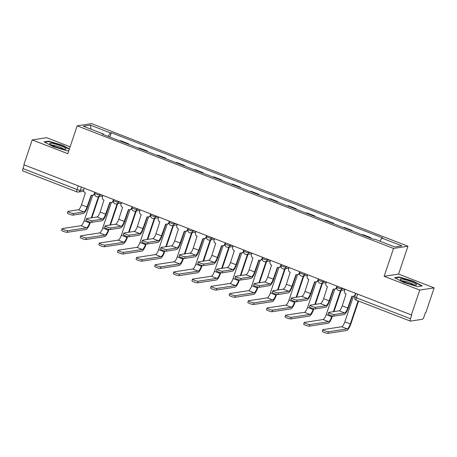 <?xml version="1.0" encoding="UTF-8"?>
<svg xmlns="http://www.w3.org/2000/svg" width="457" height="457" viewBox="0 0 457 457"><rect width="100%" height="100%" fill="white"/><g stroke="black" fill="none" stroke-linecap="round" stroke-linejoin="round"><path stroke-width="0.69" d="M70.121 146.794L46.643 137.694L32.224 139.911L23.855 164.766L411.363 314.942L419.726 290.081L434.15 287.87L398.573 274.08L407.952 246.226L91.594 123.624L77.17 125.841L393.528 248.437L384.154 276.296L419.726 290.081M434.15 287.87L425.787 312.725L425.364 312.794L424.062 316.661A2.668 0.748 111.2 0 1 422.377 319.289L410.477 321.117A2.668 0.748 111.2 0 1 410.357 321.105L356.277 300.146A2.668 0.748 -68.8 0 1 356.403 297.793L410.477 318.746A2.668 0.748 111.2 0 0 410.357 321.105M32.224 139.911L67.796 153.695L77.17 125.841M22.976 170.947A2.668 0.748 -68.8 0 1 22.85 170.935A2.668 0.748 -68.8 0 1 22.976 168.576L77.05 189.535A2.668 0.406 18.6 0 0 80.278 190.329L83.694 189.804M24.21 164.903L22.976 168.576M410.477 318.746L411.786 314.873L411.363 314.942M370.616 238.103L370.77 237.646L369.822 237.794M370.77 237.646L362.887 234.595L361.938 234.738M351.993 230.888L352.147 230.431L344.264 227.38L343.316 227.523M351.193 230.579L352.147 230.431M333.37 223.667L333.524 223.216L325.641 220.16L324.693 220.308M332.57 223.359L333.524 223.216M314.747 216.452L314.896 215.995L307.018 212.945L306.07 213.088M313.948 216.144L314.896 215.995M296.125 209.232L296.273 208.78L288.396 205.724L287.447 205.873M295.325 208.923L296.273 208.78M277.496 202.017L277.65 201.56L269.773 198.509L268.825 198.652M276.702 201.708L277.65 201.56M258.873 194.802L259.028 194.345L251.15 191.294L250.202 191.437M258.079 194.493L259.028 194.345M240.251 187.581L240.405 187.13L232.527 184.074L231.579 184.222M239.457 187.273L240.405 187.13M221.628 180.366L221.782 179.909L213.905 176.859L212.956 177.002M220.834 180.058L221.782 179.909M203.005 173.146L203.159 172.695L195.282 169.638L194.334 169.787M202.211 172.837L203.159 172.695M184.382 165.931L184.537 165.474L176.659 162.424L175.705 162.566M183.588 165.623L184.537 165.474M165.76 158.716L165.914 158.259L158.031 155.209L157.082 155.351M164.966 158.408L165.914 158.259M147.137 151.495L147.291 151.044L139.408 147.988L138.46 148.137M146.343 151.187L147.291 151.044M128.514 144.281L128.668 143.824L120.785 140.773L119.837 140.916M127.714 143.972L128.668 143.824M379.87 241.153L381.829 238.091L401.886 245.866L394.819 246.946L374.763 239.177L373.775 239.325L102.305 134.124L103.293 133.97L83.237 126.201L90.303 125.115L110.36 132.89L108.126 136.38M381.829 238.091L382.817 237.937L111.348 132.736L110.36 132.89M407.952 246.226L393.528 248.437M398.573 274.08L384.154 276.296M394.574 277.696L403.748 282.523L417.612 286.63L422.297 285.911L413.122 281.084L399.258 276.982L394.574 277.696M69.435 148.833L62.62 145.252L48.756 141.15L44.072 141.87L53.252 146.691L67.116 150.799L68.864 150.53M109.891 137.06L111.348 132.736M103.293 134.507L103.293 133.97M91.126 129.257L90.303 125.115M399.104 277.433L399.258 276.982M413.008 281.421L413.122 281.084M48.608 141.601L48.756 141.15M62.512 145.589L62.62 145.252M352.193 296.302L348.28 307.927A6.735 1.885 -68.8 0 1 344.035 314.559L333.753 316.135A3.068 0.468 -161.4 0 1 330.445 315.37A3.068 0.468 -161.4 0 1 328.097 314.096L328.646 312.468A3.068 0.468 18.6 0 0 330.988 313.748A3.068 0.468 18.6 0 0 334.301 314.513L344.578 312.936A4.998 1.4 111.2 0 0 347.731 308.007L351.907 296.21A2.668 2.531 -98.7 0 0 355.135 294.639L355.46 294.588M344.578 312.936L339.088 310.806L328.806 312.382A3.068 0.468 18.6 0 0 328.646 312.468M355.175 295.445A2.668 2.531 81.3 0 1 353.695 296.262L353.152 296.347M344.949 289.207L344.509 290.521A2.668 2.531 -98.7 0 0 346.058 293.942L342.242 305.882A4.998 1.4 111.2 0 1 339.088 310.806M355.575 293.32L355.135 294.639M358.574 301.037L350.885 323.87A6.735 1.885 -68.8 0 1 346.64 330.508L327.949 333.376A3.068 0.468 -161.4 0 1 324.641 332.61A3.068 0.468 -161.4 0 1 322.299 331.331L322.848 329.708A3.068 0.468 18.6 0 0 325.19 330.988A3.068 0.468 18.6 0 0 328.497 331.753L347.189 328.88A4.998 1.4 111.2 0 0 350.342 323.956L358.111 300.86M353.438 296.302L344.846 321.825A4.998 1.4 111.2 0 1 341.693 326.755L323.008 329.623A3.068 0.468 18.6 0 0 322.848 329.708M333.57 289.081L329.657 300.706A6.735 1.885 -68.8 0 1 325.413 307.338L315.13 308.921A3.068 0.468 -161.4 0 1 311.823 308.155A3.068 0.468 -161.4 0 1 309.475 306.876L310.023 305.253A3.068 0.468 18.6 0 0 312.365 306.533A3.068 0.468 18.6 0 0 315.678 307.293L325.955 305.716A4.998 1.4 111.2 0 0 329.109 300.792L333.284 288.995A2.668 2.531 -98.7 0 0 336.512 287.419L336.855 287.367M325.955 305.716L320.466 303.591L310.183 305.167A3.068 0.468 18.6 0 0 310.023 305.253M336.792 287.899A2.668 2.531 81.3 0 1 335.072 289.047L334.53 289.132M326.327 281.986L325.887 283.3A2.668 2.531 -98.7 0 0 327.435 286.728L323.619 298.661A4.998 1.4 111.2 0 1 320.466 303.591M336.952 286.105L336.512 287.419M314.947 281.866L311.034 293.491A6.735 1.885 -68.8 0 1 306.784 300.123L296.507 301.7A3.068 0.468 -161.4 0 1 293.194 300.935A3.068 0.468 -161.4 0 1 290.852 299.661L291.4 298.038A3.068 0.468 18.6 0 0 293.742 299.312A3.068 0.468 18.6 0 0 297.056 300.078L307.333 298.501A4.998 1.4 111.2 0 0 310.486 293.571L314.662 281.775A2.668 2.531 -98.7 0 0 317.889 280.204L318.232 280.147M307.333 298.501L301.843 296.37L291.56 297.953A3.068 0.468 18.6 0 0 291.4 298.038M318.169 280.684A2.668 2.531 81.3 0 1 316.45 281.832L315.907 281.912M307.704 274.771L307.264 276.085A2.668 2.531 -98.7 0 0 308.812 279.507L304.996 291.446A4.998 1.4 111.2 0 1 301.843 296.37M318.329 278.89L317.889 280.204M296.319 274.651L292.411 286.271A6.735 1.885 -68.8 0 1 288.161 292.908L277.885 294.485A3.068 0.468 -161.4 0 1 274.571 293.72A3.068 0.468 -161.4 0 1 272.229 292.44L272.778 290.818A3.068 0.468 18.6 0 0 275.12 292.097A3.068 0.468 18.6 0 0 278.427 292.863L288.71 291.28A4.998 1.4 111.2 0 0 291.863 286.356L296.039 274.56A2.668 2.531 -98.7 0 0 299.266 272.983L299.609 272.932M288.71 291.28L283.22 289.155L272.938 290.732A3.068 0.468 18.6 0 0 272.778 290.818M299.546 273.463A2.668 2.531 81.3 0 1 297.827 274.611L297.284 274.697M289.081 267.551L288.641 268.87A2.668 2.531 -98.7 0 0 290.189 272.292L286.373 284.225A4.998 1.4 111.2 0 1 283.22 289.155M299.706 271.669L299.266 272.983M416.436 284.448A8.672 1.325 18.6 0 0 406.839 280.187A8.672 1.325 18.6 0 0 400.263 279.661A8.672 1.325 18.6 0 0 400.321 279.724A8.672 1.325 18.6 0 0 407.93 283.306A8.672 1.325 18.6 0 0 416.156 285.054A8.672 1.325 18.6 0 0 416.436 284.448M414.013 284.922A6.564 1 18.6 0 0 408.29 282.243A6.564 1 18.6 0 0 402.103 280.912M395.208 278.033L399.458 277.382L412.888 281.358L421.72 285.996M65.939 148.616A8.672 1.325 18.6 0 0 56.337 144.355A8.672 1.325 18.6 0 0 49.767 143.829A8.672 1.325 18.6 0 0 49.824 143.892A8.672 1.325 18.6 0 0 57.428 147.48A8.672 1.325 18.6 0 0 65.654 149.222A8.672 1.325 18.6 0 0 65.939 148.616M63.517 149.091A6.564 1 18.6 0 0 57.788 146.411A6.564 1 18.6 0 0 51.607 145.08M44.706 142.201L48.962 141.55L62.392 145.526L69.321 149.171M332.49 315.981L332.262 316.655A6.735 1.885 -68.8 0 1 328.017 323.288L309.326 326.155A3.068 0.468 -161.4 0 1 306.019 325.395A3.068 0.468 -161.4 0 1 303.677 324.116L304.219 322.493A3.068 0.468 18.6 0 0 306.567 323.767A3.068 0.468 18.6 0 0 309.875 324.533L328.566 321.665A4.998 1.4 111.2 0 0 331.719 316.741L332.011 315.867M334.815 289.087L326.224 314.61A4.998 1.4 111.2 0 1 323.07 319.534L304.385 322.408A3.068 0.468 18.6 0 0 304.219 322.493M333.421 311.674L340.556 290.475M341.105 290.395L333.97 311.594M313.868 308.766L313.639 309.435A6.735 1.885 -68.8 0 1 309.395 316.073L290.703 318.94A3.068 0.468 -161.4 0 1 287.396 318.175A3.068 0.468 -161.4 0 1 285.054 316.901L285.596 315.273A3.068 0.468 18.6 0 0 287.944 316.552A3.068 0.468 18.6 0 0 291.252 317.318L309.943 314.45A4.998 1.4 111.2 0 0 313.096 309.52L313.388 308.646M316.193 281.872L307.601 307.395A4.998 1.4 111.2 0 1 304.448 312.32L285.762 315.187A3.068 0.468 18.6 0 0 285.596 315.273M314.799 304.459L321.934 283.26M322.476 283.174L315.347 304.373M295.245 301.551L295.016 302.22A6.735 1.885 -68.8 0 1 290.772 308.852L272.081 311.725A3.068 0.468 -161.4 0 1 268.773 310.96A3.068 0.468 -161.4 0 1 266.431 309.68L266.974 308.058A3.068 0.468 18.6 0 0 269.316 309.338A3.068 0.468 18.6 0 0 272.629 310.097L291.32 307.23A4.998 1.4 111.2 0 0 294.474 302.306L294.765 301.431M297.57 274.651L288.978 300.175A4.998 1.4 111.2 0 1 285.825 305.105L267.139 307.972A3.068 0.468 18.6 0 0 266.974 308.058M296.176 297.244L303.311 276.039M303.854 275.959L296.719 297.159M277.696 267.431L273.789 279.056A6.735 1.885 -68.8 0 1 269.539 285.688L259.262 287.27A3.068 0.468 -161.4 0 1 255.949 286.505A3.068 0.468 -161.4 0 1 253.606 285.225L254.155 283.603A3.068 0.468 18.6 0 0 256.497 284.877A3.068 0.468 18.6 0 0 259.805 285.642L270.087 284.065A4.998 1.4 111.2 0 0 273.24 279.141L277.41 267.339A2.668 2.531 -98.7 0 0 280.644 265.768L280.986 265.717M270.087 284.065L264.597 281.935L254.315 283.517A3.068 0.468 18.6 0 0 254.155 283.603M280.924 266.248A2.668 2.531 81.3 0 1 279.204 267.396L278.656 267.482M270.458 260.336L270.018 261.65A2.668 2.531 -98.7 0 0 271.561 265.071L267.751 277.011A4.998 1.4 111.2 0 1 264.597 281.935M281.084 264.454L280.644 265.768M259.073 260.216L255.166 271.841A6.735 1.885 -68.8 0 1 250.916 278.473L240.639 280.05A3.068 0.468 -161.4 0 1 237.326 279.284A3.068 0.468 -161.4 0 1 234.984 278.01L235.532 276.382A3.068 0.468 18.6 0 0 237.874 277.662A3.068 0.468 18.6 0 0 241.182 278.427L251.464 276.851A4.998 1.4 111.2 0 0 254.618 271.921L258.788 260.124A2.668 2.531 -98.7 0 0 262.015 258.553L262.364 258.496M251.464 276.851L245.975 274.72L235.692 276.296A3.068 0.468 18.6 0 0 235.532 276.382M262.301 259.028A2.668 2.531 81.3 0 1 260.581 260.176L260.033 260.262M251.836 253.121L251.396 254.435A2.668 2.531 -98.7 0 0 252.938 257.857L249.128 269.796A4.998 1.4 111.2 0 1 245.975 274.72M262.461 257.234L262.015 258.553M276.622 294.331L276.394 295.005A6.735 1.885 -68.8 0 1 272.149 301.637L253.458 304.505A3.068 0.468 -161.4 0 1 250.15 303.739A3.068 0.468 -161.4 0 1 247.808 302.465L248.351 300.837A3.068 0.468 18.6 0 0 250.693 302.117A3.068 0.468 18.6 0 0 254.006 302.882L272.692 300.015A4.998 1.4 111.2 0 0 275.845 295.085L276.142 294.211M278.947 267.436L270.355 292.96A4.998 1.4 111.2 0 1 267.202 297.884L248.511 300.752A3.068 0.468 18.6 0 0 248.351 300.837M277.553 290.024L284.688 268.825M285.231 268.739L278.096 289.938M257.999 287.116L257.771 287.784A6.735 1.885 -68.8 0 1 253.526 294.422L234.835 297.29A3.068 0.468 -161.4 0 1 231.528 296.524A3.068 0.468 -161.4 0 1 229.18 295.245L229.728 293.623A3.068 0.468 18.6 0 0 232.07 294.902A3.068 0.468 18.6 0 0 235.384 295.668L254.069 292.794A4.998 1.4 111.2 0 0 257.222 287.87L257.52 286.996M260.324 260.216L251.733 285.739A4.998 1.4 111.2 0 1 248.579 290.669L229.888 293.537A3.068 0.468 18.6 0 0 229.728 293.623M258.93 282.809L266.065 261.61M266.608 261.524L259.473 282.723M240.451 252.995L236.537 264.62A6.735 1.885 -68.8 0 1 232.293 271.258L222.016 272.835A3.068 0.468 -161.4 0 1 218.703 272.069A3.068 0.468 -161.4 0 1 216.361 270.79L216.909 269.167A3.068 0.468 18.6 0 0 219.251 270.447A3.068 0.468 18.6 0 0 222.559 271.207L232.842 269.63A4.998 1.4 111.2 0 0 235.995 264.706L240.165 252.91A2.668 2.531 -98.7 0 0 243.392 251.333L243.741 251.281M232.842 269.63L227.346 267.505L217.069 269.082A3.068 0.468 18.6 0 0 216.909 269.167M243.678 251.813A2.668 2.531 81.3 0 1 241.959 252.961L241.41 253.047M233.213 245.9L232.767 247.214A2.668 2.531 -98.7 0 0 234.315 250.642L230.499 262.575A4.998 1.4 111.2 0 1 227.346 267.505M243.838 250.019L243.392 251.333M221.828 245.78L217.915 257.405A6.735 1.885 -68.8 0 1 213.67 264.037L203.388 265.614A3.068 0.468 -161.4 0 1 200.08 264.849A3.068 0.468 -161.4 0 1 197.738 263.575L198.287 261.952A3.068 0.468 18.6 0 0 200.629 263.226A3.068 0.468 18.6 0 0 203.936 263.992L214.219 262.415A4.998 1.4 111.2 0 0 217.372 257.485L221.542 245.689A2.668 2.531 -98.7 0 0 224.77 244.118L225.118 244.067M214.219 262.415L208.723 260.284L198.447 261.867A3.068 0.468 18.6 0 0 198.287 261.952M225.055 244.598A2.668 2.531 81.3 0 1 223.336 245.746L222.788 245.826M214.59 238.685L214.144 239.999A2.668 2.531 -98.7 0 0 215.693 243.421L211.877 255.36A4.998 1.4 111.2 0 1 208.723 260.284M225.215 242.804L224.77 244.118M203.205 238.565L199.292 250.185A6.735 1.885 -68.8 0 1 195.048 256.823L184.765 258.399A3.068 0.468 -161.4 0 1 181.458 257.634A3.068 0.468 -161.4 0 1 179.115 256.354L179.658 254.732A3.068 0.468 18.6 0 0 182.006 256.011A3.068 0.468 18.6 0 0 185.314 256.777L195.596 255.195A4.998 1.4 111.2 0 0 198.749 250.27L202.919 238.474A2.668 2.531 -98.7 0 0 206.147 236.897L206.495 236.846M195.596 255.195L190.101 253.069L179.824 254.646A3.068 0.468 18.6 0 0 179.658 254.732M206.427 237.377A2.668 2.531 81.3 0 1 204.713 238.525L204.165 238.611M195.967 231.465L195.522 232.784A2.668 2.531 -98.7 0 0 197.07 236.206L193.254 248.14A4.998 1.4 111.2 0 1 190.101 253.069M206.593 235.584L206.147 236.897M184.582 231.345L180.669 242.97A6.735 1.885 -68.8 0 1 176.425 249.602L166.142 251.184A3.068 0.468 -161.4 0 1 162.835 250.419A3.068 0.468 -161.4 0 1 160.493 249.139L161.035 247.517A3.068 0.468 18.6 0 0 163.383 248.791A3.068 0.468 18.6 0 0 166.691 249.556L176.973 247.98A4.998 1.4 111.2 0 0 180.127 243.055L184.297 231.253A2.668 2.531 -98.7 0 0 187.524 229.682L187.867 229.631M176.973 247.98L171.478 245.849L161.201 247.431A3.068 0.468 18.6 0 0 161.035 247.517M187.804 230.162A2.668 2.531 81.3 0 1 186.09 231.311L185.542 231.396M177.345 224.25L176.899 225.564A2.668 2.531 -98.7 0 0 178.447 228.991L174.631 240.925A4.998 1.4 111.2 0 1 171.478 245.849M187.97 228.369L187.524 229.682M165.96 224.13L162.046 235.755A6.735 1.885 -68.8 0 1 157.802 242.387L147.52 243.964A3.068 0.468 -161.4 0 1 144.212 243.198A3.068 0.468 -161.4 0 1 141.87 241.924L142.413 240.296A3.068 0.468 18.6 0 0 144.755 241.576A3.068 0.468 18.6 0 0 148.068 242.341L158.345 240.765A4.998 1.4 111.2 0 0 161.498 235.835L165.674 224.039A2.668 2.531 -98.7 0 0 168.901 222.468L169.244 222.41M158.345 240.765L152.855 238.634L142.578 240.211A3.068 0.468 18.6 0 0 142.413 240.296M169.181 222.942A2.668 2.531 81.3 0 1 167.468 224.09L166.919 224.176M158.722 217.035L158.276 218.349A2.668 2.531 -98.7 0 0 159.824 221.771L156.008 233.71A4.998 1.4 111.2 0 1 152.855 238.634M169.347 221.148L168.901 222.468M147.337 216.915L143.424 228.534A6.735 1.885 -68.8 0 1 139.179 235.172L128.897 236.749A3.068 0.468 -161.4 0 1 125.589 235.983A3.068 0.468 -161.4 0 1 123.247 234.704L123.79 233.081A3.068 0.468 18.6 0 0 126.132 234.361A3.068 0.468 18.6 0 0 129.445 235.121L139.722 233.544A4.998 1.4 111.2 0 0 142.875 228.62L147.051 216.824A2.668 2.531 -98.7 0 0 150.279 215.247L150.621 215.196M139.722 233.544L134.232 231.419L123.95 232.996A3.068 0.468 18.6 0 0 123.79 233.081M150.559 215.727A2.668 2.531 81.3 0 1 148.845 216.875L148.297 216.961M140.099 209.814L139.653 211.128A2.668 2.531 -98.7 0 0 141.202 214.556L137.386 226.489A4.998 1.4 111.2 0 1 134.232 231.419M150.719 213.933L150.279 215.247M128.714 209.694L124.801 221.319A6.735 1.885 -68.8 0 1 120.557 227.952L110.274 229.528A3.068 0.468 -161.4 0 1 106.967 228.763A3.068 0.468 -161.4 0 1 104.619 227.489L105.167 225.867A3.068 0.468 18.6 0 0 107.509 227.14A3.068 0.468 18.6 0 0 110.823 227.906L121.099 226.329A4.998 1.4 111.2 0 0 124.253 221.399L128.428 209.603A2.668 2.531 -98.7 0 0 131.656 208.032L131.999 207.981M121.099 226.329L115.61 224.198L105.327 225.781A3.068 0.468 18.6 0 0 105.167 225.867M131.936 208.512A2.668 2.531 81.3 0 1 130.216 209.66L129.674 209.74M121.471 202.6L121.031 203.913A2.668 2.531 -98.7 0 0 122.579 207.335L118.763 219.274A4.998 1.4 111.2 0 1 115.61 224.198M132.096 206.718L131.656 208.032M110.091 202.48L106.178 214.099A6.735 1.885 -68.8 0 1 101.934 220.737L91.651 222.313A3.068 0.468 -161.4 0 1 88.344 221.548A3.068 0.468 -161.4 0 1 85.996 220.268L86.544 218.646A3.068 0.468 18.6 0 0 88.886 219.926A3.068 0.468 18.6 0 0 92.2 220.691L102.477 219.109A4.998 1.4 111.2 0 0 105.63 214.184L109.806 202.388A2.668 2.531 -98.7 0 0 113.033 200.812L113.376 200.76M102.477 219.109L96.987 216.984L86.704 218.56A3.068 0.468 18.6 0 0 86.544 218.646M113.313 201.291A2.668 2.531 81.3 0 1 111.594 202.44L111.051 202.525M102.848 195.379L102.408 196.699A2.668 2.531 -98.7 0 0 103.956 200.12L100.14 212.059A4.998 1.4 111.2 0 1 96.987 216.984M113.473 199.498L113.033 200.812M239.377 279.895L239.148 280.569A6.735 1.885 -68.8 0 1 234.904 287.202L216.212 290.069A3.068 0.468 -161.4 0 1 212.905 289.31A3.068 0.468 -161.4 0 1 210.557 288.03L211.105 286.408A3.068 0.468 18.6 0 0 213.448 287.682A3.068 0.468 18.6 0 0 216.761 288.447L235.446 285.579A4.998 1.4 111.2 0 0 238.6 280.655L238.897 279.781M241.702 253.001L233.11 278.524A4.998 1.4 111.2 0 1 229.957 283.449L211.265 286.322A3.068 0.468 18.6 0 0 211.105 286.408M240.308 275.588L247.437 254.389M247.985 254.309L240.85 275.508M220.748 272.68L220.525 273.349A6.735 1.885 -68.8 0 1 216.281 279.987L197.59 282.854A3.068 0.468 -161.4 0 1 194.276 282.089A3.068 0.468 -161.4 0 1 191.934 280.815L192.483 279.187A3.068 0.468 18.6 0 0 194.825 280.467A3.068 0.468 18.6 0 0 198.138 281.232L216.824 278.364A4.998 1.4 111.2 0 0 219.977 273.435L220.274 272.561M223.079 245.786L214.487 271.309A4.998 1.4 111.2 0 1 211.334 276.234L192.643 279.101A3.068 0.468 18.6 0 0 192.483 279.187M221.679 268.373L228.814 247.174M229.363 247.088L222.228 268.288M202.125 265.466L201.903 266.134A6.735 1.885 -68.8 0 1 197.653 272.766L178.967 275.64A3.068 0.468 -161.4 0 1 175.654 274.874A3.068 0.468 -161.4 0 1 173.312 273.594L173.86 271.972A3.068 0.468 18.6 0 0 176.202 273.252A3.068 0.468 18.6 0 0 179.51 274.011L198.201 271.144A4.998 1.4 111.2 0 0 201.354 266.22L201.651 265.346M204.45 238.565L195.864 264.089A4.998 1.4 111.2 0 1 192.711 269.019L174.02 271.886A3.068 0.468 18.6 0 0 173.86 271.972M203.057 261.158L210.191 239.954M210.74 239.874L203.605 261.073M183.503 258.245L183.28 258.919A6.735 1.885 -68.8 0 1 179.03 265.551L160.344 268.419A3.068 0.468 -161.4 0 1 157.031 267.653A3.068 0.468 -161.4 0 1 154.689 266.38L155.237 264.752A3.068 0.468 18.6 0 0 157.579 266.031A3.068 0.468 18.6 0 0 160.887 266.797L179.578 263.929A4.998 1.4 111.2 0 0 182.731 258.999L183.023 258.125M185.828 231.351L177.242 256.874A4.998 1.4 111.2 0 1 174.088 261.798L155.397 264.666A3.068 0.468 18.6 0 0 155.237 264.752M184.434 253.938L191.569 232.739M192.117 232.653L184.982 253.852M164.88 251.03L164.657 251.698A6.735 1.885 -68.8 0 1 160.407 258.336L141.721 261.204A3.068 0.468 -161.4 0 1 138.408 260.439A3.068 0.468 -161.4 0 1 136.066 259.159L136.614 257.537A3.068 0.468 18.6 0 0 138.957 258.816A3.068 0.468 18.6 0 0 142.264 259.582L160.955 256.708A4.998 1.4 111.2 0 0 164.109 251.784L164.4 250.91M167.205 224.13L158.619 249.653A4.998 1.4 111.2 0 1 155.466 254.583L136.774 257.451A3.068 0.468 18.6 0 0 136.614 257.537M165.811 246.723L172.946 225.524M173.494 225.438L166.359 246.637M146.257 243.81L146.034 244.484A6.735 1.885 -68.8 0 1 141.784 251.116L123.099 253.989A3.068 0.468 -161.4 0 1 119.785 253.224A3.068 0.468 -161.4 0 1 117.443 251.944L117.992 250.322A3.068 0.468 18.6 0 0 120.334 251.596A3.068 0.468 18.6 0 0 123.641 252.361L142.333 249.493A4.998 1.4 111.2 0 0 145.486 244.569L145.777 243.695M148.582 216.915L139.996 242.439A4.998 1.4 111.2 0 1 136.843 247.363L118.152 250.236A3.068 0.468 18.6 0 0 117.992 250.322M147.188 239.502L154.323 218.303M154.872 218.223L147.737 239.422M127.634 236.595L127.406 237.269A6.735 1.885 -68.8 0 1 123.162 243.901L104.47 246.769A3.068 0.468 -161.4 0 1 101.163 246.003A3.068 0.468 -161.4 0 1 98.821 244.729L99.369 243.101A3.068 0.468 18.6 0 0 101.711 244.381A3.068 0.468 18.6 0 0 105.019 245.146L123.71 242.279A4.998 1.4 111.2 0 0 126.863 237.349L127.155 236.475M129.959 209.7L121.368 235.224A4.998 1.4 111.2 0 1 118.214 240.148L99.529 243.015A3.068 0.468 18.6 0 0 99.369 243.101M128.566 232.287L135.7 211.088M136.249 211.003L129.114 232.202M109.012 229.38L108.783 230.048A6.735 1.885 -68.8 0 1 104.539 236.68L85.847 239.554A3.068 0.468 -161.4 0 1 82.54 238.788A3.068 0.468 -161.4 0 1 80.198 237.509L80.74 235.886A3.068 0.468 18.6 0 0 83.088 237.166A3.068 0.468 18.6 0 0 86.396 237.926L105.087 235.058A4.998 1.4 111.2 0 0 108.24 230.134L108.532 229.26M111.337 202.48L102.745 228.003A4.998 1.4 111.2 0 1 99.592 232.933L80.906 235.801A3.068 0.468 18.6 0 0 80.74 235.886M109.943 225.073L117.078 203.868M117.626 203.788L110.491 224.987M91.469 195.259L87.555 206.884A6.735 1.885 -68.8 0 1 83.305 213.516L73.029 215.098A3.068 0.468 -161.4 0 1 69.715 214.333A3.068 0.468 -161.4 0 1 67.373 213.053L67.922 211.431A3.068 0.468 18.6 0 0 70.264 212.705A3.068 0.468 18.6 0 0 73.571 213.47L83.854 211.894A4.998 1.4 111.2 0 0 87.007 206.97L91.183 195.168A2.668 2.531 -98.7 0 0 94.41 193.597L94.753 193.545M83.854 211.894L78.364 209.769L68.082 211.345A3.068 0.468 18.6 0 0 67.922 211.431M94.69 194.076A2.668 2.531 81.3 0 1 92.971 195.225L92.428 195.31M84.225 188.164L83.785 189.478A2.668 2.531 -98.7 0 0 85.333 192.905L81.517 204.839A4.998 1.4 111.2 0 1 78.364 209.769M94.85 192.283L94.41 193.597M90.389 222.159L90.16 222.833A6.735 1.885 -68.8 0 1 85.916 229.465L67.225 232.333A3.068 0.468 -161.4 0 1 63.917 231.568A3.068 0.468 -161.4 0 1 61.575 230.294L62.118 228.671A3.068 0.468 18.6 0 0 64.466 229.945A3.068 0.468 18.6 0 0 67.773 230.711L86.464 227.843A4.998 1.4 111.2 0 0 89.618 222.913L89.909 222.039M92.714 195.265L84.122 220.788A4.998 1.4 111.2 0 1 80.969 225.712L62.283 228.586A3.068 0.468 18.6 0 0 62.118 228.671M91.32 217.852L98.455 196.653M98.998 196.567L91.868 217.772M95.125 192.386L94.828 193.271A2.668 0.406 18.6 0 0 96.518 194.254A2.668 0.406 18.6 0 0 99.746 195.048L101.357 194.802M100.003 194.276L99.746 195.048A2.668 2.531 81.3 0 1 97.764 196.761L102.636 196.013M113.747 199.606L113.45 200.492A2.668 0.406 18.6 0 0 115.141 201.468A2.668 0.406 18.6 0 0 118.369 202.268L119.98 202.017M118.626 201.497L118.369 202.268A2.668 2.531 81.3 0 1 116.386 203.976L121.259 203.228M132.376 206.821L132.073 207.707A2.668 0.406 18.6 0 0 133.764 208.689A2.668 0.406 18.6 0 0 136.991 209.483L138.602 209.237M137.249 208.712L136.991 209.483A2.668 2.531 81.3 0 1 135.009 211.191L139.882 210.443M150.999 214.042L150.696 214.921A2.668 0.406 18.6 0 0 152.387 215.904A2.668 0.406 18.6 0 0 155.614 216.698L157.225 216.452M155.871 215.927L155.614 216.698A2.668 2.531 81.3 0 1 153.632 218.412L158.51 217.663M169.621 221.257L169.324 222.142A2.668 0.406 18.6 0 0 171.009 223.119A2.668 0.406 18.6 0 0 174.237 223.919L175.848 223.667M174.494 223.147L174.237 223.919A2.668 2.531 81.3 0 1 172.255 225.627L177.133 224.878M188.244 228.471L187.947 229.357A2.668 0.406 18.6 0 0 189.632 230.339A2.668 0.406 18.6 0 0 192.86 231.133L194.471 230.888M193.122 230.362L192.86 231.133A2.668 2.531 81.3 0 1 190.877 232.847L195.756 232.099M206.867 235.692L206.57 236.577A2.668 0.406 18.6 0 0 208.255 237.554A2.668 0.406 18.6 0 0 211.482 238.354L213.093 238.103M211.745 237.583L211.482 238.354A2.668 2.531 81.3 0 1 209.5 240.062L214.379 239.314M225.49 242.907L225.192 243.792A2.668 0.406 18.6 0 0 226.878 244.775A2.668 0.406 18.6 0 0 230.105 245.569L231.716 245.323M230.368 244.798L230.105 245.569A2.668 2.531 81.3 0 1 228.123 247.277L233.001 246.529M244.112 250.128L243.815 251.007A2.668 0.406 18.6 0 0 245.5 251.99A2.668 0.406 18.6 0 0 248.728 252.784L250.339 252.538M248.991 252.013L248.728 252.784A2.668 2.531 81.3 0 1 246.746 254.498L251.624 253.749M262.735 257.342L262.438 258.228A2.668 0.406 18.6 0 0 264.123 259.205A2.668 0.406 18.6 0 0 267.356 260.004L268.962 259.753M267.613 259.233L267.356 260.004A2.668 2.531 81.3 0 1 265.368 261.712L270.247 260.964M281.358 264.557L281.061 265.443A2.668 0.406 18.6 0 0 282.746 266.425A2.668 0.406 18.6 0 0 285.979 267.219L287.584 266.974M286.236 266.448L285.979 267.219A2.668 2.531 81.3 0 1 283.991 268.933L288.87 268.185M299.981 271.778L299.683 272.663A2.668 0.406 18.6 0 0 301.374 273.64A2.668 0.406 18.6 0 0 304.602 274.434L306.207 274.189M304.859 273.669L304.602 274.434A2.668 2.531 81.3 0 1 302.62 276.148L307.492 275.4M318.603 278.993L318.306 279.878A2.668 0.406 18.6 0 0 319.997 280.861A2.668 0.406 18.6 0 0 323.225 281.655L324.836 281.409M323.482 280.884L323.225 281.655A2.668 2.531 81.3 0 1 321.242 283.363L326.115 282.615M337.226 286.213L336.929 287.093A2.668 0.406 18.6 0 0 338.62 288.076A2.668 0.406 18.6 0 0 341.847 288.87L343.458 288.624M342.104 288.099L341.847 288.87A2.668 2.531 81.3 0 1 339.865 290.583L344.738 289.835M81.38 187.062L80.278 190.329A2.668 2.531 -98.7 0 1 77.05 191.9A2.668 0.748 -68.8 0 1 76.93 191.894A2.668 0.748 -68.8 0 1 77.05 189.535L78.29 185.862M355.854 293.428L354.712 296.81A2.668 0.406 18.6 0 0 356.403 297.793L357.637 294.119M356.403 300.158A2.668 0.748 -68.8 0 1 356.277 300.146A2.668 2.668 0 0 1 354.712 296.81M334.301 314.513L333.753 316.135M347.731 308.007L342.242 305.882M328.497 331.753L327.949 333.376M344.846 321.825L350.342 323.956M341.693 326.755L347.189 328.88M315.678 307.293L315.13 308.921M329.109 300.792L323.619 298.661M297.056 300.078L296.507 301.7M310.486 293.571L304.996 291.446M278.427 292.863L277.885 294.485M291.863 286.356L286.373 284.225M309.875 324.533L309.326 326.155M326.224 314.61L331.719 316.741M323.07 319.534L328.566 321.665M291.252 317.318L290.703 318.94M307.601 307.395L313.096 309.52M304.448 312.32L309.943 314.45M272.629 310.097L272.081 311.725M288.978 300.175L294.474 302.306M285.825 305.105L291.32 307.23M259.805 285.642L259.262 287.27M273.24 279.141L267.751 277.011M241.182 278.427L240.639 280.05M254.618 271.921L249.128 269.796M254.006 302.882L253.458 304.505M270.355 292.96L275.845 295.085M267.202 297.884L272.692 300.015M235.384 295.668L234.835 297.29M251.733 285.739L257.222 287.87M248.579 290.669L254.069 292.794M222.559 271.207L222.016 272.835M235.995 264.706L230.499 262.575M203.936 263.992L203.388 265.614M217.372 257.485L211.877 255.36M185.314 256.777L184.765 258.399M198.749 250.27L193.254 248.14M166.691 249.556L166.142 251.184M180.127 243.055L174.631 240.925M148.068 242.341L147.52 243.964M161.498 235.835L156.008 233.71M129.445 235.121L128.897 236.749M142.875 228.62L137.386 226.489M110.823 227.906L110.274 229.528M124.253 221.399L118.763 219.274M92.2 220.691L91.651 222.313M105.63 214.184L100.14 212.059M216.761 288.447L216.212 290.069M233.11 278.524L238.6 280.655M229.957 283.449L235.446 285.579M198.138 281.232L197.59 282.854M214.487 271.309L219.977 273.435M211.334 276.234L216.824 278.364M179.51 274.011L178.967 275.64M195.864 264.089L201.354 266.22M192.711 269.019L198.201 271.144M160.887 266.797L160.344 268.419M177.242 256.874L182.731 258.999M174.088 261.798L179.578 263.929M142.264 259.582L141.721 261.204M158.619 249.653L164.109 251.784M155.466 254.583L160.955 256.708M123.641 252.361L123.099 253.989M139.996 242.439L145.486 244.569M136.843 247.363L142.333 249.493M105.019 245.146L104.47 246.769M121.368 235.224L126.863 237.349M118.214 240.148L123.71 242.279M86.396 237.926L85.847 239.554M102.745 228.003L108.24 230.134M99.592 232.933L105.087 235.058M73.571 213.47L73.029 215.098M87.007 206.97L81.517 204.839M67.773 230.711L67.225 232.333M84.122 220.788L89.618 222.913M80.969 225.712L86.464 227.843M336.929 287.093A2.668 2.668 0 0 0 339.865 290.583M318.306 279.878A2.668 2.668 0 0 0 321.242 283.363M299.683 272.663A2.668 2.668 0 0 0 302.62 276.148M281.061 265.443A2.668 2.668 0 0 0 283.991 268.933M262.438 258.228A2.668 2.668 0 0 0 265.368 261.712M243.815 251.007A2.668 2.668 0 0 0 246.746 254.498M225.192 243.792A2.668 2.668 0 0 0 228.123 247.277M206.57 236.577A2.668 2.668 0 0 0 209.5 240.062M187.947 229.357A2.668 2.668 0 0 0 190.877 232.847M169.324 222.142A2.668 2.668 0 0 0 172.255 225.627M150.696 214.921A2.668 2.668 0 0 0 153.632 218.412M132.073 207.707A2.668 2.668 0 0 0 135.009 211.191M113.45 200.492A2.668 2.668 0 0 0 116.386 203.976M94.828 193.271A2.668 2.668 0 0 0 97.764 196.761M83.768 191.203L78.296 192.043A2.668 2.668 0 0 1 76.93 191.894L22.85 170.935"/></g></svg>
